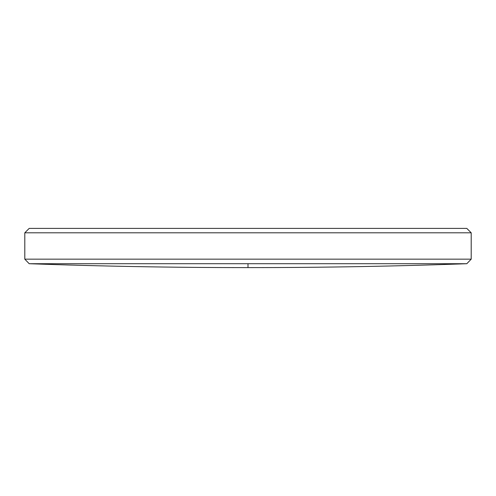 <?xml version="1.0" encoding="UTF-8"?>
<svg xmlns="http://www.w3.org/2000/svg" width="496" height="496" viewBox="0 0 496 496"><rect width="100%" height="100%" fill="white"/><g stroke="black" fill="none" stroke-linecap="round" stroke-linejoin="round"><path stroke-width="0.74" d="M29.19 263.711L24.8 259.16L471.2 259.16L466.81 263.711L29.19 263.711C101.5 266.302 173.836 267.598 246.19 267.598L248 267.598L248 263.711M24.8 232.798L29.196 228.402L466.804 228.402L471.2 232.798L24.8 232.798L24.8 259.16M246.19 267.598L249.81 267.598C322.164 267.598 394.5 266.302 466.81 263.711M248 267.598L249.81 267.598M471.2 259.16L471.2 232.798"/></g></svg>
